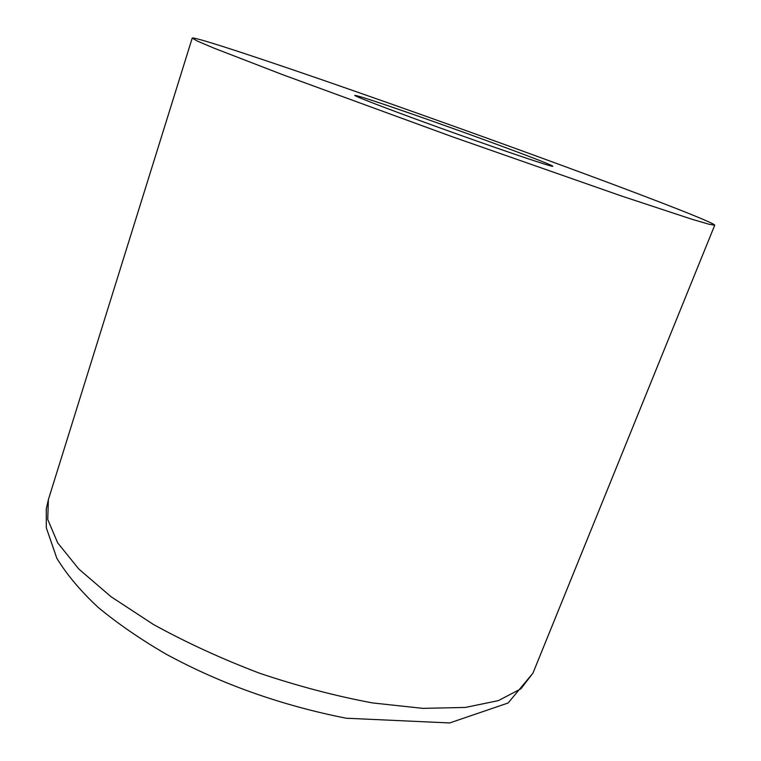 <?xml version="1.0" encoding="UTF-8"?>
<svg xmlns="http://www.w3.org/2000/svg" width="761" height="761" viewBox="0 0 761 761"><rect width="100%" height="100%" fill="white"/><g stroke="black" fill="none" stroke-linecap="round" stroke-linejoin="round"><path stroke-width="1.14" d="M359.458 92.823C271.211 61.945 193.76 36.138 192.219 38.098L197.308 41.046L213.831 48.076L282.198 74.511L451.72 136.542L622.098 196.214L691.711 219.178L708.938 224.229L714.741 225.189C714.256 222.897 659.882 201.713 590.298 175.896C519.839 149.774 434.988 119.258 359.458 92.823M413.718 114.588C377.266 101.898 357.613 95.486 354.759 95.353C353.465 95.943 398.174 112.97 453.128 132.633C508.072 152.314 553.428 167.534 552.79 166.259C554.122 165.213 473.713 135.448 413.718 114.588M532.947 673.143L508.11 703.002L449.656 722.95L346.169 718.222C280.866 705.285 220.776 683.892 165.908 654.051C140.224 639.078 117.613 623.506 98.093 607.326C80.628 591.078 66.873 574.707 56.818 558.232L46.326 527.868L46.259 508.947L48.371 499.644L47.743 519.478L57.684 542.878L78.821 569.028L111.068 596.729L153.418 624.467C186.084 642.474 221.47 658.731 259.568 673.219C298.207 686.203 335.867 696.106 372.538 702.926L422.878 708.367L465.371 707.435L498.303 700.643L520.838 688.876L532.947 673.143L714.741 225.189M48.371 499.644L192.219 38.098"/></g></svg>
